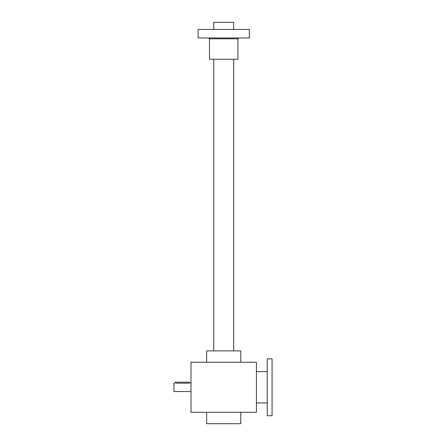 <?xml version="1.0" encoding="UTF-8"?>
<svg xmlns="http://www.w3.org/2000/svg" width="446" height="446" viewBox="0 0 446 446"><rect width="100%" height="100%" fill="white"/><g stroke="black" fill="none" stroke-linecap="round" stroke-linejoin="round"><path stroke-width="0.67" d="M190.994 362.252L190.994 412.321L256.428 412.321L256.428 362.252L190.994 362.252M206.643 412.321L206.643 423.7L240.779 423.7L240.779 412.321M206.643 362.252L206.643 350.874L240.779 350.874L240.779 362.252M175.434 383.042L175.35 382.166L189.572 382.166L189.572 383.019L190.994 383.019M190.994 391.555L173.929 391.555L173.929 383.019L175.35 383.019M188.435 382.166L188.435 383.175C189.907 383.008 189.907 383.008 188.435 383.175L176.488 383.175C175.022 383.008 175.022 383.008 176.488 383.175L176.488 382.166M233.671 29.414L233.671 22.3L213.757 22.3L213.757 29.414M249.314 37.949L198.108 37.949L198.108 29.414L249.314 29.414L249.314 37.949M209.486 38.802L237.935 38.802L237.935 59.285L209.486 59.285L209.486 38.802L208.633 37.949M272.071 358.84L272.071 415.733L267.238 415.733L267.238 358.84L272.071 358.84M233.671 350.874L233.671 59.285M213.757 350.874L213.757 59.285M237.935 38.802L238.788 37.949M267.238 371.641L256.428 371.641M267.238 402.933L256.428 402.933"/></g></svg>
